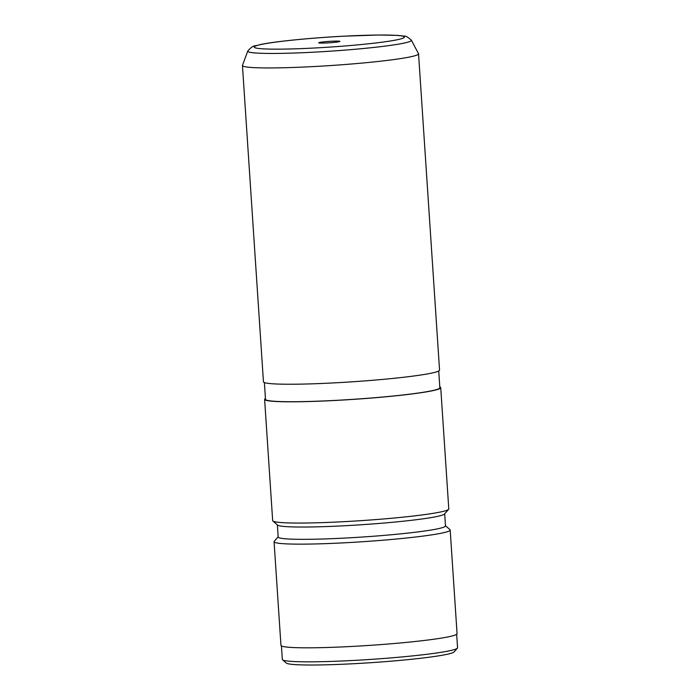 <?xml version="1.0" encoding="UTF-8"?>
<svg xmlns="http://www.w3.org/2000/svg" width="700" height="700" viewBox="0 0 700 700"><rect width="100%" height="100%" fill="white"/><g stroke="black" fill="none" stroke-linecap="round" stroke-linejoin="round"><path stroke-width="1.05" d="M327.338 42.919A10.631 0.709 -3.8 0 0 339.92 41.431A10.631 0.709 -3.8 0 0 331.319 41.256A10.631 0.709 -3.8 0 0 318.745 42.84A10.631 0.709 -3.8 0 0 327.338 42.919M457.389 648.174L454.108 651.901A84.28 5.617 176.2 0 1 354.401 663.679A84.28 5.617 176.2 0 1 286.3 663.049L282.555 659.785A87.806 5.854 -3.8 0 0 353.509 660.441A87.806 5.854 -3.8 0 0 457.389 648.174A87.806 5.854 -3.8 0 0 457.555 647.771L456.662 634.296M281.435 645.934L282.328 659.409A87.806 5.854 -3.8 0 0 282.555 659.785M247.818 50.951L242.445 65.397A88.252 5.889 -3.8 0 0 242.445 65.511A88.252 5.889 -3.8 0 0 313.976 66.544A88.252 5.889 -3.8 0 0 418.547 53.812A88.252 5.889 -3.8 0 0 418.53 53.699L411.294 40.093A81.987 5.469 176.2 0 1 314.23 52.15A81.987 5.469 176.2 0 1 247.818 50.951C254.144 43.82 255.036 46.69 260.33 44.555C274.916 41.458 310.485 37.931 343.525 36.19L378.831 35L398.046 35.411L404.267 36.164C405.475 35.744 407.82 37.056 411.294 40.093M418.547 53.812L439.556 370.108A88.252 5.889 176.2 0 1 334.985 382.839A88.252 5.889 176.2 0 1 263.445 381.797L242.445 65.511M438.734 370.991L439.845 387.739A87.369 5.828 176.2 0 1 336.315 400.339A87.369 5.828 176.2 0 1 265.493 399.315L264.381 382.567M439.793 386.908A88.252 5.889 176.2 0 1 440.729 387.678L448.779 508.918A88.252 5.889 176.2 0 1 448.613 509.329L444.509 513.992A83.834 5.591 176.2 0 1 345.328 525.709A83.834 5.591 176.2 0 1 277.576 525.079L272.895 521.001A88.252 5.889 176.2 0 1 272.668 520.616L264.618 399.376A88.252 5.889 176.2 0 1 265.44 398.484M448.613 509.329A88.252 5.889 176.2 0 1 344.207 521.657A88.252 5.889 176.2 0 1 272.895 521.001M444.684 513.791L445.489 525.91A83.834 5.591 176.2 0 1 346.141 538.003A83.834 5.591 176.2 0 1 278.18 537.023L277.375 524.904M445.471 525.718L449.96 529.629A88.252 5.889 176.2 0 1 450.179 530.005A88.252 5.889 176.2 0 1 345.608 542.745A88.252 5.889 176.2 0 1 274.067 541.704A88.252 5.889 176.2 0 1 274.243 541.301L278.171 536.83M440.729 387.678A88.252 5.889 176.2 0 1 336.149 400.409A88.252 5.889 176.2 0 1 264.618 399.376M450.179 530.005L457.065 633.684A88.252 5.889 176.2 0 1 352.494 646.415A88.252 5.889 176.2 0 1 280.954 645.383L274.067 541.704M343.42 36.216A75.285 5.022 -3.8 0 0 255.544 46.025A75.285 5.022 -3.8 0 0 315.236 47.968A75.285 5.022 -3.8 0 0 403.121 38.15A75.285 5.022 -3.8 0 0 343.42 36.216"/></g></svg>
